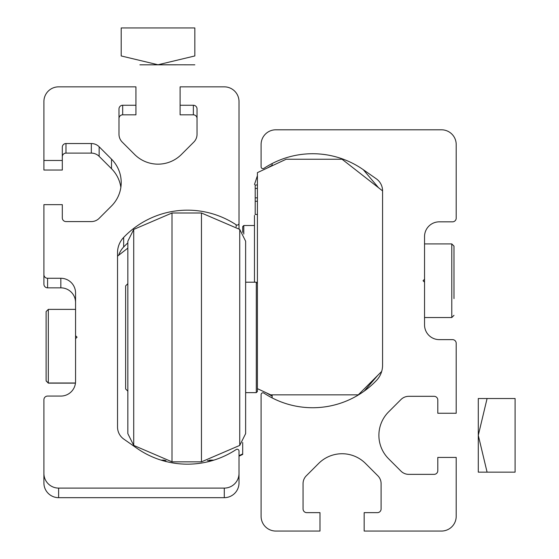 <?xml version="1.0" encoding="UTF-8"?>
<svg xmlns="http://www.w3.org/2000/svg" width="559" height="559" viewBox="0 0 559 559"><rect width="100%" height="100%" fill="white"/><g stroke="black" fill="none" stroke-linecap="round" stroke-linejoin="round"><path stroke-width="0.84" d="M363.308 169.705L376.298 178.803A14.723 14.723 0 0 1 382.573 190.864L382.573 365.209A22.087 22.087 0 0 1 376.438 380.49A88.35 88.35 0 0 1 263.946 393.11A1.838 1.838 0 0 0 261.095 394.64L261.095 516.327A14.723 14.723 0 0 0 275.818 531.05L319.993 531.05L319.993 512.645L306.744 512.645A3.682 3.682 0 0 1 303.062 508.963L303.062 483.619A11.04 11.04 0 0 1 306.297 475.807L318.651 463.446A33.128 33.128 0 0 1 365.509 463.446L377.863 475.807A11.04 11.04 0 0 1 381.098 483.619L381.098 508.963A3.682 3.682 0 0 1 377.423 512.645L364.168 512.645L364.168 531.05L441.47 531.05A14.723 14.723 0 0 0 456.2 516.327L456.2 457.423L437.795 457.423L437.795 470.678A3.682 3.682 0 0 1 434.112 474.36L408.762 474.36A11.04 11.04 0 0 1 400.957 471.125L388.596 458.764A33.128 33.128 0 0 1 388.596 411.913L400.957 399.552A11.04 11.04 0 0 1 408.762 396.317L434.112 396.317A3.682 3.682 0 0 1 437.795 399.999L437.795 413.255L456.2 413.255L456.2 343.31A3.682 3.682 0 0 0 452.517 339.627L439.262 339.627A14.723 14.723 0 0 1 424.54 324.905L424.54 282.204L423.065 280.73L424.54 279.255L424.54 236.555A14.723 14.723 0 0 1 439.262 221.832L452.517 221.832A3.682 3.682 0 0 0 456.2 218.15L456.2 144.522A14.723 14.723 0 0 0 441.47 129.8L275.818 129.8A14.723 14.723 0 0 0 261.095 144.522L261.095 166.813A1.838 1.838 0 0 0 263.946 168.35A88.35 88.35 0 0 1 363.308 169.705L378.527 187.726M382.573 190.885L342.08 159.252L286.124 159.252L257.413 172.64L257.413 388.666L270.668 394.843L358.277 394.843L381.671 371.449M257.413 185.015L255.204 185.015L255.204 214.467L257.413 214.467M255.204 201.254L257.413 201.254M255.204 197.851L257.413 197.851M255.204 188.418L257.413 188.418M245.632 337.419L245.632 433.63L239.741 445.411L239.741 229.428L245.632 241.208L245.632 337.419M172.011 212.993L172.011 461.846L133.727 445.411L133.727 229.428L172.011 212.993L201.457 212.993L201.457 461.846L239.741 445.411M133.727 229.428L127.836 241.208L127.836 433.63L133.727 445.411M245.632 272.079L245.632 241.208M257.413 388.666L257.413 391.531L256.308 392.635L256.308 282.204L245.632 282.204M127.836 283.672L125.628 285.88L125.628 388.959L127.836 391.167M451.777 317.54L453.992 315.332L451.777 317.54L453.992 315.332L451.777 317.54L424.54 317.54L451.777 317.54L451.777 243.92L453.992 246.128L453.992 298.583M424.54 282.204L424.54 279.255M453.992 262.877L453.992 280.73M272.135 165.771L272.135 163.556M377.709 375.417L364.168 391.139A88.35 88.35 0 0 1 272.135 397.903L272.135 394.843M478.287 472.152L478.287 398.525L515.098 398.525L515.098 472.152L478.287 472.152M487.085 472.152L478.287 435.342L487.085 398.525M58.625 488.098A14.723 14.723 180 0 1 43.902 473.375L43.902 482.941A14.723 14.723 180 0 0 58.625 497.671L58.625 488.098L224.285 488.098A14.723 14.723 180 0 0 239.007 473.375L239.007 451.085A1.838 1.838 180 0 0 236.15 449.548A88.35 88.35 180 0 1 136.794 448.192L123.805 439.101A14.723 14.723 180 0 1 117.53 427.034L117.53 252.689A22.087 22.087 180 0 1 123.665 237.407A88.35 88.35 -0 0 1 236.15 224.788A1.838 1.838 180 0 0 239.007 223.258L239.007 101.577A14.723 14.723 -0 0 0 224.285 86.848L180.11 86.848L180.11 105.253L193.358 105.253A3.682 3.682 -0 0 1 197.041 108.935L197.041 134.279A11.04 11.04 -0 0 1 193.805 142.091L181.444 154.452A33.128 33.128 180 0 1 134.593 154.452L122.232 142.091A11.04 11.04 180 0 1 118.997 134.279L118.997 108.935A3.682 3.682 180 0 1 122.68 105.253L135.935 105.253L135.935 114.826L122.68 114.826L122.68 105.253M239.007 473.375L239.007 482.941A14.723 14.723 180 0 1 224.285 497.671L58.625 497.671M118.655 255.288A22.087 22.087 180 0 1 123.665 246.98L123.665 237.407M127.836 242.899A88.35 88.35 -0 0 0 123.665 246.98M239.007 228.883L239.007 223.258M197.041 118.508A3.682 3.682 -0 0 0 193.358 114.826L180.11 114.826L180.11 105.253M118.997 118.508A3.682 3.682 180 0 1 122.68 114.826M43.902 160.475L62.308 160.475L62.308 170.041L43.902 170.041L43.902 101.577A14.723 14.723 180 0 1 58.625 86.848L135.935 86.848L135.935 105.253M62.308 160.475L62.308 147.22A3.682 3.682 -0 0 1 65.99 143.537L91.334 143.537A11.04 11.04 -0 0 1 99.146 146.772L111.507 159.133A33.128 33.128 180 0 1 111.507 205.985L99.146 218.345A11.04 11.04 180 0 1 91.334 221.581L65.99 221.581A3.682 3.682 180 0 1 62.308 217.898L62.308 204.65L43.902 204.65L43.902 274.588A3.682 3.682 -0 0 0 47.585 278.27L60.84 278.27A14.723 14.723 -0 0 1 75.563 292.993L75.563 335.7L77.037 337.168L75.563 338.642L75.563 335.7M120.863 187.342A33.128 33.128 180 0 0 111.507 168.706L99.146 156.345A11.04 11.04 -0 0 0 91.334 153.11L65.99 153.11A3.682 3.682 -0 0 0 62.308 156.793M75.563 302.566A14.723 14.723 -0 0 0 60.84 287.843L47.585 287.843A3.682 3.682 -0 0 1 43.902 284.161L43.902 274.588M43.902 473.375L43.902 399.748A3.682 3.682 180 0 1 47.585 396.072L60.84 396.072A14.723 14.723 180 0 0 75.563 381.343L75.563 338.642M162.466 460.56L165.806 460.567M161.397 460.239L164.528 460.246M242.69 442.462L242.69 454.432L239.007 456.151M117.53 256.169L127.836 248.112M164.283 460.183L161.23 460.183M162.655 460.616L166.009 460.616M207.459 460.616L212.287 460.616M161.048 460.127L164.087 460.127M209.38 460.127L213.894 460.127M165.534 460.497L162.278 460.504M242.69 453.95L239.007 455.662M254.471 282.204L254.471 215.39M242.69 232.376L242.69 226.612L243.794 225.508L243.794 234.081M46.111 328.336L46.111 311.712M46.111 337.294L46.111 380.791L46.111 311.587L48.319 309.379L48.319 383.132L46.111 380.924M176.12 64.823L139.918 64.823L176.12 64.823M158.022 64.76L194.832 64.823L158.022 64.76L194.832 55.956L194.832 27.95L121.205 27.95L121.205 55.956L158.022 64.76M224.285 497.671L224.285 488.098M236.15 226.87L236.15 224.788M193.358 114.826L193.358 105.253M65.99 153.11L65.99 143.537M91.334 153.11L91.334 143.537M99.146 156.345L99.146 146.772M111.507 168.706L111.507 159.133M47.585 287.843L47.585 278.27M60.84 287.843L60.84 278.27M172.011 461.846L201.457 461.846M201.457 212.993L239.741 229.428M245.632 392.635L256.308 392.635M257.413 283.308L256.308 282.204M424.54 243.92L451.777 243.92M272.135 396.177L266.315 392.816M272.135 165.275L267.307 168.021M257.413 175.68L254.471 184.519M254.471 225.508L243.794 225.508M75.451 383.132L48.319 383.132M75.563 309.379L48.319 309.379M75.465 382.999L48.319 382.999L46.111 380.791"/></g></svg>
